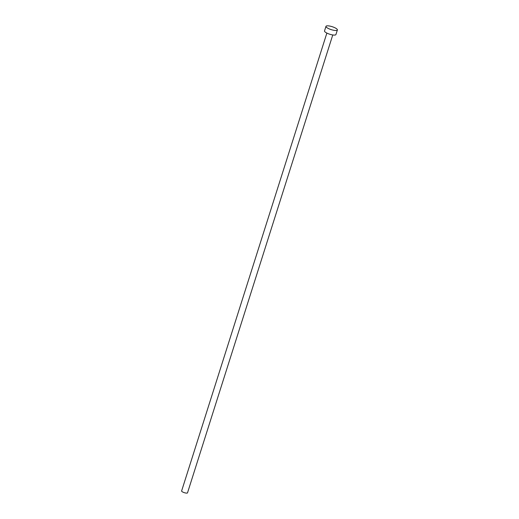 <?xml version="1.0" encoding="UTF-8"?>
<svg xmlns="http://www.w3.org/2000/svg" width="519" height="519" viewBox="0 0 519 519"><rect width="100%" height="100%" fill="white"/><g stroke="black" fill="none" stroke-linecap="round" stroke-linejoin="round"><path stroke-width="0.78" d="M332.763 34.948L187.515 492.842A3.095 0.798 -162.4 0 1 187.242 493.05A3.095 0.798 -162.4 0 1 183.804 492.492A3.095 0.798 -162.4 0 1 181.618 490.974L326.873 33.08M337.382 29.972L335.923 34.559A5.981 1.551 -162.4 0 1 335.404 34.961A5.981 1.551 -162.4 0 1 328.748 33.884A5.981 1.551 -162.4 0 1 324.518 30.945L325.971 26.352A5.981 1.551 -162.4 0 1 326.49 25.95A5.981 1.551 -162.4 0 1 333.146 27.027A5.981 1.551 -162.4 0 1 337.382 29.972A5.981 1.551 -162.4 0 1 336.857 30.374A5.981 1.551 -162.4 0 1 330.207 29.291A5.981 1.551 -162.4 0 1 325.971 26.352"/></g></svg>
